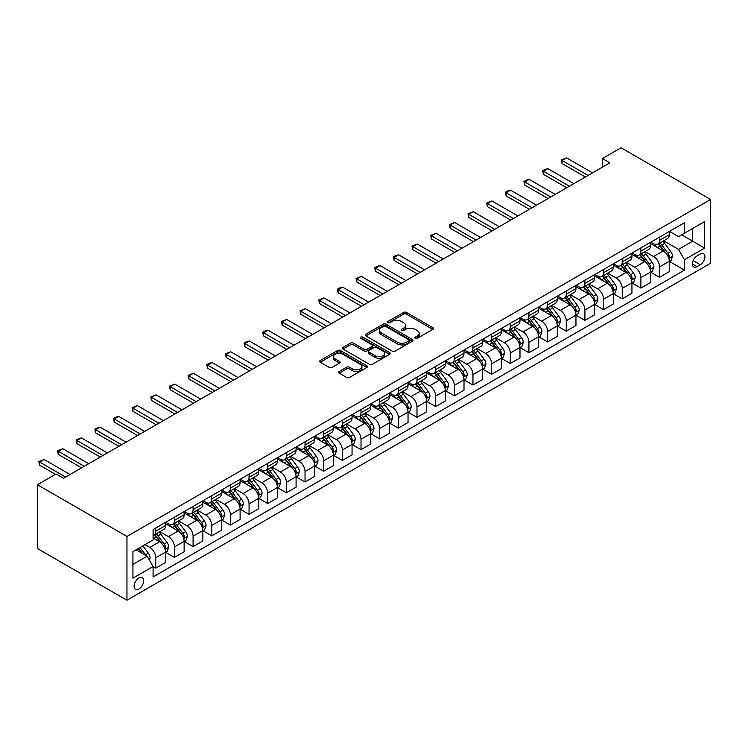 <?xml version="1.0" encoding="UTF-8"?>
<svg xmlns="http://www.w3.org/2000/svg" width="748" height="748" viewBox="0 0 748 748"><rect width="100%" height="100%" fill="white"/><g stroke="black" fill="none" stroke-linecap="round" stroke-linejoin="round"><path stroke-width="1.12" d="M415.243 338.348A1.449 0.842 0 0 0 417.291 338.348L432.858 329.363A2.076 1.197 0 0 0 433.466 328.512A2.076 1.197 0 0 0 432.858 327.671L406.482 312.44A2.076 1.197 0 0 0 403.555 312.44L387.988 321.425A1.449 0.842 0 0 0 387.567 322.023A1.449 0.842 0 0 0 387.988 322.612A1.449 0.842 0 0 0 390.035 322.612L392.055 321.453A6.629 3.824 0 0 1 401.433 321.453L403.63 322.715A6.629 3.824 0 0 1 405.575 325.427A6.629 3.824 0 0 1 403.63 328.129L401.611 329.298A1.449 0.842 0 0 0 401.19 329.887A1.449 0.842 0 0 0 401.611 330.476A1.449 0.842 0 0 0 403.668 330.476L405.678 329.316A6.629 3.824 0 0 1 415.056 329.316L417.253 330.588A6.629 3.824 0 0 1 419.198 333.29A6.629 3.824 0 0 1 417.253 336.002L415.243 337.161A1.449 0.842 0 0 0 414.813 337.75A1.449 0.842 0 0 0 415.243 338.348L415.243 337.161M138.904 589.022A6.751 3.899 120 0 0 143.317 583.066A6.751 3.899 120 0 0 142.279 577.652A6.751 3.899 120 0 0 138.904 577.989A6.751 3.899 120 0 0 134.49 583.936A6.751 3.899 120 0 0 135.528 589.349A6.751 3.899 120 0 0 138.904 589.022M339.237 371.485A2.076 1.197 0 0 0 338.629 372.326A2.076 1.197 0 0 0 339.237 373.177L346.633 377.45A2.076 1.197 0 0 0 349.568 377.45L366.857 367.464A2.076 1.197 0 0 0 367.464 366.623A2.076 1.197 0 0 0 366.857 365.772L340.48 350.55A2.076 1.197 0 0 0 337.554 350.55L320.256 360.527A2.076 1.197 0 0 0 319.658 361.377A2.076 1.197 0 0 0 320.256 362.219L329.195 367.38A2.076 1.197 0 0 0 332.131 367.38L339.527 363.107A2.076 1.197 0 0 0 340.134 362.266A2.076 1.197 0 0 0 339.527 361.415L335.095 358.862A5.545 3.198 0 0 1 333.468 356.6A5.545 3.198 0 0 1 336.89 353.636A5.545 3.198 0 0 1 342.93 354.337L360.293 364.36A5.545 3.198 0 0 1 361.92 366.623A5.545 3.198 0 0 1 358.498 369.577A5.545 3.198 0 0 1 352.458 368.886L349.568 367.212A2.076 1.197 0 0 0 346.633 367.212L339.237 371.485L339.237 373.177M710.6 199.482L621.036 147.777L602.383 158.548L609.844 162.858L63.524 478.281L56.063 473.97L37.4 484.741L126.964 536.447L710.6 199.482L710.6 263.259L126.964 600.223L126.964 536.447M392.204 351.139A2.076 1.197 0 0 0 395.131 351.139L412.419 341.163A2.076 1.197 0 0 0 413.027 340.312A2.076 1.197 0 0 0 412.419 339.47L386.043 324.239A2.076 1.197 0 0 0 383.116 324.239L365.828 334.225A2.076 1.197 0 0 0 365.22 335.067A2.076 1.197 0 0 0 365.828 335.917L392.204 351.139M361.349 338.657A1.449 0.842 0 0 1 362.827 338.863L389.605 354.328L372.345 364.295A2.076 1.197 0 0 1 369.419 364.295L343.042 349.064L350.447 344.828L350.447 343.108L343.042 347.381A2.076 1.197 0 0 0 342.434 348.222A2.076 1.197 0 0 0 343.042 349.064L343.042 347.381M350.447 344.828A2.076 1.197 0 0 1 353.374 344.828L353.374 343.108A2.076 1.197 0 0 0 350.447 343.108M353.374 343.108L364.07 349.279A2.076 1.197 0 0 0 366.997 349.279L371.906 346.446A2.076 1.197 0 0 0 372.513 345.604A2.076 1.197 0 0 0 371.906 344.753L360.77 338.33A1.449 0.842 0 0 1 360.349 337.731A1.449 0.842 0 0 1 361.247 336.955A1.449 0.842 0 0 1 362.827 337.142L389.633 352.617A2.076 1.197 0 0 1 390.241 353.467A2.076 1.197 0 0 1 389.633 354.309L389.633 352.617M700.296 254.04L697.014 255.938A6.545 3.777 120 0 0 692.741 261.697A6.545 3.777 120 0 0 693.742 266.942A6.545 3.777 120 0 0 697.014 266.625L700.296 264.727A6.545 3.777 120 0 0 704.579 258.958A6.545 3.777 120 0 0 703.569 253.712A6.545 3.777 120 0 0 700.296 254.04M669.479 231.413L678.511 236.63L684.476 233.18L684.476 222.754L153.088 529.556L153.088 539.981L132.929 551.613L132.929 578.157L153.088 566.526L153.088 576.951L684.476 270.159L684.476 259.724L678.511 249.383L663.663 240.819M684.476 233.18L704.625 221.548L704.625 248.093L684.476 259.724M37.4 484.741L37.4 548.518L126.964 600.223M602.383 158.548L602.383 167.169M681.643 234.816L692.685 241.202L692.685 228.439L704.625 221.548M678.511 249.383L692.685 241.202L704.625 248.093M132.929 564.366L147.113 556.185L136.071 549.808M153.088 566.61L155.771 568.162L155.771 557.737A8.443 4.871 -120 0 0 149.796 547.396L145.018 544.638M155.771 568.162L165.476 562.561L165.476 552.136A8.443 4.871 -120 0 0 159.502 541.795L153.088 538.083M165.701 552.351L174.424 557.391L174.424 546.966A8.443 4.871 -120 0 0 168.459 536.625L159.885 531.669M174.424 557.391L184.13 551.79L184.13 541.356A8.443 4.871 -120 0 0 178.164 531.015L165.476 523.694M184.354 541.58L193.087 546.62L193.087 536.185A8.443 4.871 -120 0 0 187.112 525.844L178.548 520.898M193.087 546.62L202.792 541.019L202.792 530.584A8.443 4.871 -120 0 0 196.818 520.243L184.13 512.922M203.017 530.8L211.749 535.849L211.749 525.414A8.443 4.871 -120 0 0 205.775 515.073L197.201 510.127M211.749 535.849L221.445 530.248L221.445 519.813A8.443 4.871 -120 0 0 215.48 509.472L202.792 502.151M221.67 520.028L230.403 525.068L230.403 514.643A8.443 4.871 -120 0 0 224.437 504.302L215.863 499.355M230.403 525.068L240.108 519.467L240.108 509.042A8.443 4.871 -120 0 0 234.133 498.701L221.445 491.38M240.332 509.257L249.065 514.297L249.065 503.872A8.443 4.871 -120 0 0 243.091 493.53L234.517 488.584M249.065 514.297L258.761 508.696L258.761 498.271A8.443 4.871 -120 0 0 252.796 487.93L240.108 480.599M258.986 498.486L267.719 503.526L267.719 493.1A8.443 4.871 -120 0 0 261.753 482.759L253.179 477.813M267.719 503.526L277.424 497.925L277.424 487.5A8.443 4.871 -120 0 0 271.449 477.159L258.761 469.828M277.648 487.715L286.381 492.754L286.381 482.329A8.443 4.871 -120 0 0 280.406 471.988L271.833 467.033M286.381 492.754L296.086 487.154L296.086 476.728A8.443 4.871 -120 0 0 290.112 466.387L277.424 459.057M296.301 476.944L305.034 481.983L305.034 471.558A8.443 4.871 -120 0 0 299.069 461.217L290.495 456.261M305.034 481.983L314.74 476.383L314.74 465.957A8.443 4.871 -120 0 0 308.774 455.616L296.086 448.286M314.964 466.172L323.697 471.212L323.697 460.787A8.443 4.871 -120 0 0 317.722 450.446L309.148 445.49M323.697 471.212L333.402 465.611L333.402 455.177A8.443 4.871 -120 0 0 327.428 444.836L314.74 437.515M333.627 455.401L342.36 460.441L342.36 450.006A8.443 4.871 -120 0 0 336.385 439.665L327.811 434.719M342.36 460.441L352.056 454.84L352.056 444.406A8.443 4.871 -120 0 0 346.09 434.064L333.402 426.743M352.28 444.621L361.013 449.67L361.013 439.235A8.443 4.871 -120 0 0 355.048 428.894L346.474 423.948M361.013 449.67L370.718 444.06L370.718 433.634A8.443 4.871 -120 0 0 364.744 423.293L352.056 415.972M370.943 433.849L379.675 438.889L379.675 428.464A8.443 4.871 -120 0 0 373.701 418.123L365.127 413.176M379.675 438.889L389.371 433.288L389.371 422.863A8.443 4.871 -120 0 0 383.406 412.522L370.718 405.201M389.596 423.078L398.329 428.118L398.329 417.693A8.443 4.871 -120 0 0 392.363 407.351L383.789 402.405M398.329 428.118L408.034 422.517L408.034 412.092A8.443 4.871 -120 0 0 402.059 401.751L389.371 394.42M408.258 412.307L416.991 417.347L416.991 406.921A8.443 4.871 -120 0 0 411.017 396.58L402.443 391.634M416.991 417.347L426.687 411.746L426.687 401.321A8.443 4.871 -120 0 0 420.722 390.98L408.034 383.649M426.912 401.536L435.645 406.575L435.645 396.15A8.443 4.871 -120 0 0 429.679 385.809L421.105 380.854M435.645 406.575L445.35 400.975L445.35 390.55A8.443 4.871 -120 0 0 439.375 380.208L426.687 372.878M445.574 390.765L454.307 395.804L454.307 385.379A8.443 4.871 -120 0 0 448.333 375.038L439.759 370.082M454.307 395.804L464.012 390.204L464.012 379.778A8.443 4.871 -120 0 0 458.038 369.437L445.35 362.107M464.237 379.993L472.96 385.033L472.96 374.608A8.443 4.871 -120 0 0 466.995 364.257L458.421 359.311M472.96 385.033L482.666 379.432L482.666 368.998A8.443 4.871 -120 0 0 476.7 358.657L464.012 351.336M482.89 369.213L491.623 374.262L491.623 363.827A8.443 4.871 -120 0 0 485.648 353.486L477.084 348.54M491.623 374.262L501.328 368.661L501.328 358.227A8.443 4.871 -120 0 0 495.354 347.885L482.666 340.564M501.553 358.442L510.286 363.491L510.286 353.056A8.443 4.871 -120 0 0 504.311 342.715L495.737 337.769M510.286 363.491L519.982 357.881L519.982 347.455A8.443 4.871 -120 0 0 514.016 337.114L501.328 329.793M520.206 347.67L528.939 352.71L528.939 342.285A8.443 4.871 -120 0 0 522.974 331.944L514.4 326.998M528.939 352.71L538.644 347.109L538.644 336.684A8.443 4.871 -120 0 0 532.67 326.343L519.982 319.022M538.869 336.899L547.601 341.939L547.601 331.514A8.443 4.871 -120 0 0 541.627 321.173L533.053 316.226M547.601 341.939L557.297 336.338L557.297 325.913A8.443 4.871 -120 0 0 551.332 315.572L538.644 308.241M557.522 326.128L566.255 331.168L566.255 320.742A8.443 4.871 -120 0 0 560.289 310.401L551.715 305.446M566.255 331.168L575.96 325.567L575.96 315.142A8.443 4.871 -120 0 0 569.985 304.801L557.297 297.47M576.184 315.357L584.917 320.396L584.917 309.971A8.443 4.871 -120 0 0 578.943 299.63L570.369 294.675M584.917 320.396L594.623 314.796L594.623 304.371A8.443 4.871 -120 0 0 588.648 294.029L575.96 286.699M594.847 304.586L603.571 309.625L603.571 299.2A8.443 4.871 -120 0 0 597.605 288.859L589.031 283.903M603.571 309.625L613.276 304.025L613.276 293.599A8.443 4.871 -120 0 0 607.311 283.249L594.623 275.928M613.5 293.814L622.233 298.854L622.233 288.429A8.443 4.871 -120 0 0 616.259 278.078L607.694 273.132M622.233 298.854L631.938 293.253L631.938 282.819A8.443 4.871 -120 0 0 625.964 272.478L613.276 265.157M632.163 283.034L640.896 288.083L640.896 277.648A8.443 4.871 -120 0 0 634.921 267.307L626.347 262.361M640.896 288.083L650.592 282.482L650.592 272.048A8.443 4.871 -120 0 0 644.626 261.707L631.938 254.385M650.816 272.263L659.549 277.312L659.549 266.877A8.443 4.871 -120 0 0 653.584 256.536L645.01 251.59M659.549 277.312L669.254 271.702L669.254 261.276A8.443 4.871 -120 0 0 663.28 250.935L650.592 243.614M650.816 242.193L653.584 243.783A8.443 4.871 -120 0 0 657.801 244.203A8.443 4.871 -120 0 0 659.549 240.332L659.549 237.144M632.163 252.964L634.921 254.554A8.443 4.871 -120 0 0 639.147 254.975A8.443 4.871 -120 0 0 640.896 251.104L640.896 247.915M613.5 263.735L616.259 265.325A8.443 4.871 -120 0 0 620.485 265.746A8.443 4.871 -120 0 0 622.233 261.884L622.233 258.696M594.838 274.507L597.605 276.096A8.443 4.871 -120 0 0 601.822 276.517A8.443 4.871 -120 0 0 603.571 272.655L603.571 269.467M576.184 285.278L578.943 286.877A8.443 4.871 -120 0 0 583.169 287.288A8.443 4.871 -120 0 0 584.917 283.427L584.917 280.238M557.522 296.049L560.289 297.648A8.443 4.871 -120 0 0 564.506 298.059A8.443 4.871 -120 0 0 566.255 294.198L566.255 291.009M538.869 306.82L541.627 308.419A8.443 4.871 -120 0 0 545.853 308.84A8.443 4.871 -120 0 0 547.601 304.969L547.601 301.781M520.206 317.591L522.974 319.19A8.443 4.871 -120 0 0 527.19 319.611A8.443 4.871 -120 0 0 528.939 315.74L528.939 312.552M501.553 328.372L504.311 329.962A8.443 4.871 -120 0 0 508.537 330.382A8.443 4.871 -120 0 0 510.286 326.511L510.286 323.323M482.89 339.143L485.648 340.733A8.443 4.871 -120 0 0 489.875 341.153A8.443 4.871 -120 0 0 491.623 337.292L491.623 334.094M464.237 349.914L466.995 351.504A8.443 4.871 -120 0 0 471.212 351.925A8.443 4.871 -120 0 0 472.96 348.063L472.96 344.875M445.574 360.686L448.333 362.275A8.443 4.871 -120 0 0 452.559 362.696A8.443 4.871 -120 0 0 454.307 358.834L454.307 355.646M426.912 371.457L429.679 373.056A8.443 4.871 -120 0 0 433.896 373.467A8.443 4.871 -120 0 0 435.645 369.606L435.645 366.417M408.258 382.228L411.017 383.827A8.443 4.871 -120 0 0 415.243 384.238A8.443 4.871 -120 0 0 416.991 380.377L416.991 377.188M389.596 392.999L392.363 394.598A8.443 4.871 -120 0 0 396.58 395.019A8.443 4.871 -120 0 0 398.329 391.148L398.329 387.96M370.943 403.77L373.701 405.369A8.443 4.871 -120 0 0 377.927 405.79A8.443 4.871 -120 0 0 379.675 401.919L379.675 398.731M352.28 414.551L355.048 416.14A8.443 4.871 -120 0 0 359.264 416.561A8.443 4.871 -120 0 0 361.013 412.69L361.013 409.502M333.627 425.322L336.385 426.912A8.443 4.871 -120 0 0 340.602 427.332A8.443 4.871 -120 0 0 342.36 423.471L342.36 420.283M314.964 436.093L317.722 437.683A8.443 4.871 -120 0 0 321.949 438.104A8.443 4.871 -120 0 0 323.697 434.242L323.697 431.054M296.301 446.865L299.069 448.463A8.443 4.871 -120 0 0 303.286 448.875A8.443 4.871 -120 0 0 305.034 445.013L305.034 441.825M277.648 457.636L280.406 459.235A8.443 4.871 -120 0 0 284.633 459.646A8.443 4.871 -120 0 0 286.381 455.784L286.381 452.596M258.986 468.407L261.753 470.006A8.443 4.871 -120 0 0 265.97 470.417A8.443 4.871 -120 0 0 267.719 466.556L267.719 463.367M240.332 479.178L243.091 480.777A8.443 4.871 -120 0 0 247.317 481.198A8.443 4.871 -120 0 0 249.065 477.327L249.065 474.139M221.67 489.949L224.437 491.548A8.443 4.871 -120 0 0 228.654 491.969A8.443 4.871 -120 0 0 230.403 488.098L230.403 484.91M203.017 500.73L205.775 502.319A8.443 4.871 -120 0 0 210.001 502.74A8.443 4.871 -120 0 0 211.749 498.869L211.749 495.681M184.354 511.501L187.112 513.091A8.443 4.871 -120 0 0 191.338 513.511A8.443 4.871 -120 0 0 193.087 509.65L193.087 506.461M165.691 522.272L168.459 523.862A8.443 4.871 -120 0 0 172.676 524.283A8.443 4.871 -120 0 0 174.424 520.421L174.424 517.233M669.479 261.491L684.476 270.159M657.801 244.203L667.506 238.603A8.443 4.871 -120 0 0 669.254 234.732L669.254 231.543M639.147 254.975L648.843 249.374A8.443 4.871 -120 0 0 650.592 245.503L650.592 242.315M620.485 265.746L630.19 260.145A8.443 4.871 -120 0 0 631.938 256.284L631.938 253.086M601.822 276.517L611.527 270.916A8.443 4.871 -120 0 0 613.276 267.055L613.276 263.866M583.169 287.288L592.874 281.687A8.443 4.871 -120 0 0 594.623 277.826L594.623 274.638M564.506 298.059L574.212 292.459A8.443 4.871 -120 0 0 575.96 288.597L575.96 285.409M545.853 308.84L555.549 303.23A8.443 4.871 -120 0 0 557.297 299.368L557.297 296.18M527.19 319.611L536.896 314.01A8.443 4.871 -120 0 0 538.644 310.139L538.644 306.951M508.537 330.382L518.233 324.782A8.443 4.871 -120 0 0 519.982 320.911L519.982 317.722M489.875 341.153L499.58 335.553A8.443 4.871 -120 0 0 501.328 331.682L501.328 328.494M471.212 351.925L480.917 346.324A8.443 4.871 -120 0 0 482.666 342.462L482.666 339.265M452.559 362.696L462.264 357.095A8.443 4.871 -120 0 0 464.012 353.234L464.012 350.045M433.896 373.467L443.601 367.866A8.443 4.871 -120 0 0 445.35 364.005L445.35 360.817M415.243 384.238L424.939 378.638A8.443 4.871 -120 0 0 426.687 374.776L426.687 371.588M396.58 395.019L406.286 389.409A8.443 4.871 -120 0 0 408.034 385.547L408.034 382.359M377.927 405.79L387.623 400.189A8.443 4.871 -120 0 0 389.371 396.318L389.371 393.13M359.264 416.561L368.97 410.961A8.443 4.871 -120 0 0 370.718 407.09L370.718 403.901M340.602 427.332L350.307 421.732A8.443 4.871 -120 0 0 352.056 417.861L352.056 414.673M321.949 438.104L331.654 432.503A8.443 4.871 -120 0 0 333.402 428.641L333.402 425.453M303.286 448.875L312.991 443.274A8.443 4.871 -120 0 0 314.74 439.413L314.74 436.224M284.633 459.646L294.329 454.045A8.443 4.871 -120 0 0 296.086 450.184L296.086 446.995M265.97 470.417L275.675 464.817A8.443 4.871 -120 0 0 277.424 460.955L277.424 457.767M247.317 481.198L257.013 475.597A8.443 4.871 -120 0 0 258.761 471.726L258.761 468.538M228.654 491.969L238.36 486.368A8.443 4.871 -120 0 0 240.108 482.497L240.108 479.309M210.001 502.74L219.697 497.14A8.443 4.871 -120 0 0 221.445 493.269L221.445 490.08M191.338 513.511L201.044 507.911A8.443 4.871 -120 0 0 202.792 504.04L202.792 500.851M172.676 524.283L182.381 518.682A8.443 4.871 -120 0 0 184.13 514.82L184.13 511.632M153.088 535.4A8.443 4.871 -120 0 0 154.023 535.054L163.728 529.453A8.443 4.871 -120 0 0 165.476 525.592L165.476 522.403M154.023 535.054A8.443 4.871 -120 0 0 155.771 531.192L155.771 528.004M147.113 556.185L153.088 566.526M415.823 338.554L417.253 337.722A6.629 3.824 0 0 0 419.198 335.02L419.198 333.29M405.575 325.427L405.575 327.147A6.629 3.824 0 0 1 403.63 329.859L402.19 330.681M432.83 329.372L406.482 314.16A2.076 1.197 0 0 0 403.555 314.16L388.567 322.818M412.391 341.172L386.043 325.969A2.076 1.197 0 0 0 383.116 325.969L365.856 335.927M408.754 340.901A1.449 0.842 0 0 0 409.184 340.312A1.449 0.842 0 0 0 408.754 339.723L385.603 326.352A1.449 0.842 0 0 0 383.556 326.352L381.433 327.587A6.629 3.824 0 0 0 379.488 330.289A6.629 3.824 0 0 0 381.433 333L397.253 342.135A6.629 3.824 0 0 0 406.632 342.135L408.754 340.901L408.754 342.631A1.449 0.842 0 0 0 409.184 342.032L409.184 340.312M379.488 330.289L379.488 332.009A6.629 3.824 0 0 0 381.433 334.721L381.433 333M408.754 342.631L406.632 343.856A6.629 3.824 0 0 1 397.253 343.856L381.433 334.721M353.374 344.828L364.07 350.999A2.076 1.197 0 0 0 366.997 350.999L371.906 348.166A2.076 1.197 0 0 0 372.513 347.324L372.513 345.604M375.169 355.683A5.545 3.198 0 0 0 381.209 356.385A5.545 3.198 0 0 0 384.631 353.421A5.545 3.198 0 0 0 383.004 351.158L376.889 347.633A2.076 1.197 0 0 0 373.963 347.633L369.054 350.466A2.076 1.197 0 0 0 368.446 351.308A2.076 1.197 0 0 0 369.054 352.158L375.169 355.683L375.169 357.413A5.545 3.198 0 0 0 381.209 358.105A5.545 3.198 0 0 0 384.631 355.15L384.631 353.421M368.446 351.308L368.446 353.037A2.076 1.197 0 0 0 369.054 353.879L369.054 352.158M375.169 357.413L369.054 353.879M361.92 366.623L361.92 368.343A5.545 3.198 0 0 1 358.498 371.298A5.545 3.198 0 0 1 352.458 370.606L349.568 368.932A2.076 1.197 0 0 0 346.633 368.932L339.265 373.196M333.468 356.6L333.468 358.32A5.545 3.198 0 0 0 335.095 360.583L335.095 358.862M339.499 363.126L335.095 360.583M366.829 367.483L340.48 352.271A2.076 1.197 0 0 0 337.554 352.271L320.284 362.238M669.254 261.622L671.04 260.584L672.536 256.284A5.591 3.226 -120 0 0 670.75 251.515L664.654 243.371A16.147 9.322 -120 0 0 662.887 241.267M656.828 247.205A16.147 9.322 -120 0 0 653.518 243.745M668.74 258.2L669.516 256.517A5.591 3.226 -120 0 0 667.917 253.151L661.812 245.007A16.147 9.322 -120 0 0 660.054 242.904M658.549 243.773A13.408 7.742 60 0 1 660.755 246.27L665.916 253.161M658.259 243.932A16.147 9.322 60 0 1 660.026 246.045L664.084 251.459M588.05 175.443L562.075 160.446L562.075 163.55L561.252 159.969L566.554 157.865L592.528 172.853M585.366 176.996L562.075 163.55M566.554 157.865L562.075 160.446L561.252 159.969M650.592 272.394L652.387 271.365L653.874 267.055A5.591 3.226 -120 0 0 652.088 262.286L645.991 254.142A16.147 9.322 -120 0 0 644.234 252.039M638.166 257.976A16.147 9.322 -120 0 0 634.856 254.516M650.087 268.971L650.854 267.288A5.591 3.226 -120 0 0 649.255 263.922L643.158 255.788A16.147 9.322 -120 0 0 641.391 253.675M639.895 254.544A13.408 7.742 60 0 1 642.093 257.041L647.254 263.932M639.605 254.703A16.147 9.322 60 0 1 641.363 256.816L645.421 262.23M631.938 283.165L633.724 282.136L635.22 277.826A5.591 3.226 -120 0 0 633.434 273.057L627.338 264.923A16.147 9.322 -120 0 0 625.571 262.81M619.503 268.756A16.147 9.322 -120 0 0 616.202 265.297M631.424 279.743L632.2 278.06A5.591 3.226 -120 0 0 630.601 274.694L624.496 266.559A16.147 9.322 -120 0 0 622.738 264.446M621.233 265.316A13.408 7.742 60 0 1 623.43 267.812L628.591 274.703M620.943 265.484A16.147 9.322 60 0 1 622.71 267.588L626.759 273.001M613.276 293.936L615.071 292.907L616.558 288.597A5.591 3.226 -120 0 0 614.772 283.829L608.676 275.694A16.147 9.322 -120 0 0 606.918 273.581M600.85 279.528A16.147 9.322 -120 0 0 597.54 276.068M612.771 290.514L613.538 288.831A5.591 3.226 -120 0 0 611.939 285.474L605.843 277.33A16.147 9.322 -120 0 0 604.075 275.217M602.579 276.087A13.408 7.742 60 0 1 604.777 278.583L609.938 285.474M602.29 276.255A16.147 9.322 60 0 1 604.047 278.359L608.105 283.773M569.396 186.215L543.422 171.217L543.422 174.321L542.599 170.75L544.834 169.45L547.901 168.637L573.866 183.634M566.704 187.767L543.422 174.321M547.901 168.637L543.422 171.217L542.599 170.75M550.734 196.986L524.759 181.988L524.759 185.093L523.937 181.521L526.181 180.221L529.238 179.408L555.212 194.405M548.05 198.538L524.759 185.093M529.238 179.408L524.759 181.988L523.937 181.521M532.071 207.757L506.106 192.769L506.106 195.864L505.283 192.292L507.518 191.002L510.585 190.179L536.55 205.176M529.388 209.309L506.106 195.864M510.585 190.179L506.106 192.769L505.283 192.292M594.623 304.716L596.408 303.679L597.904 299.368A5.591 3.226 -120 0 0 596.119 294.609L590.013 286.465A16.147 9.322 -120 0 0 588.255 284.352M582.187 290.299A16.147 9.322 -120 0 0 578.887 286.839M594.108 301.285L594.884 299.611A5.591 3.226 -120 0 0 593.276 296.245L587.18 288.102A16.147 9.322 -120 0 0 585.422 285.988M583.917 286.858A13.408 7.742 60 0 1 586.114 289.364L591.275 296.245M583.627 287.026A16.147 9.322 60 0 1 585.394 289.139L589.443 294.544M513.418 218.528L487.444 203.54L487.444 206.635L486.621 203.063L491.922 200.95L517.897 215.948M510.725 220.08L487.444 206.635M491.922 200.95L487.444 203.54L486.621 203.063M575.96 315.488L577.755 314.45L579.242 310.139A5.591 3.226 -120 0 0 577.456 305.38L571.36 297.236A16.147 9.322 -120 0 0 569.593 295.123M563.534 301.07A16.147 9.322 -120 0 0 560.224 297.611M575.446 312.056L576.222 310.383A5.591 3.226 -120 0 0 574.623 307.017L568.527 298.873A16.147 9.322 -120 0 0 566.76 296.76M565.254 297.629A13.408 7.742 60 0 1 567.461 300.135L572.622 307.026M564.974 297.798A16.147 9.322 60 0 1 566.732 299.911L570.789 305.324M557.297 326.259L559.093 325.221L560.589 320.911A5.591 3.226 -120 0 0 558.803 316.152L552.697 308.008A16.147 9.322 -120 0 0 550.939 305.895M544.871 311.841A16.147 9.322 -120 0 0 541.571 308.382M556.793 322.827L557.569 321.154A5.591 3.226 -120 0 0 555.96 317.788L549.864 309.644A16.147 9.322 -120 0 0 548.106 307.531M546.601 308.4A13.408 7.742 60 0 1 548.798 310.906L553.959 317.797M546.311 308.569A16.147 9.322 60 0 1 548.069 310.682L552.127 316.095M538.644 337.03L540.43 335.992L541.926 331.682A5.591 3.226 -120 0 0 540.14 326.923L534.044 318.779A16.147 9.322 -120 0 0 532.277 316.666M526.218 322.612A16.147 9.322 -120 0 0 522.908 319.153M538.13 333.599L538.906 331.925A5.591 3.226 -120 0 0 537.307 328.559L531.202 320.415A16.147 9.322 -120 0 0 529.444 318.311M527.938 319.172A13.408 7.742 60 0 1 530.145 321.677L535.306 328.568M527.649 319.34A16.147 9.322 60 0 1 529.416 321.453L533.474 326.867M519.982 347.801L521.777 346.763L523.263 342.462A5.591 3.226 -120 0 0 521.487 337.694L515.381 329.55A16.147 9.322 -120 0 0 513.624 327.446M507.555 333.384A16.147 9.322 -120 0 0 504.245 329.924M519.477 344.379L520.243 342.696A5.591 3.226 -120 0 0 518.645 339.33L512.548 331.186A16.147 9.322 -120 0 0 510.781 329.083M509.285 329.952A13.408 7.742 60 0 1 511.482 332.449L516.644 339.34M508.995 330.111A16.147 9.322 60 0 1 510.753 332.224L514.811 337.638M501.328 358.573L503.114 357.544L504.61 353.234A5.591 3.226 -120 0 0 502.824 348.465L496.728 340.321A16.147 9.322 -120 0 0 494.961 338.218M488.893 344.155A16.147 9.322 -120 0 0 485.592 340.695M500.814 355.15L501.59 353.467A5.591 3.226 -120 0 0 499.991 350.101L493.886 341.967A16.147 9.322 -120 0 0 492.128 339.854M490.623 340.723A13.408 7.742 60 0 1 492.82 343.22L497.99 350.111M490.333 340.882A16.147 9.322 60 0 1 492.1 342.995L496.148 348.409M494.755 229.309L468.781 214.311L468.781 217.416L467.968 213.834L473.26 211.721L499.234 226.719M492.072 230.852L468.781 217.416M473.26 211.721L468.781 214.311L467.968 213.834M476.102 240.08L450.128 225.083L450.128 228.187L449.305 224.606L454.606 222.493L480.581 237.49M473.409 241.632L450.128 228.187M454.606 222.493L450.128 225.083L449.305 224.606M457.439 250.851L431.465 235.854L431.465 238.958L430.652 235.377L435.944 233.273L461.918 248.261M454.756 252.403L431.465 238.958M435.944 233.273L431.465 235.854L430.652 235.377M438.786 261.622L412.812 246.625L412.812 249.729L411.989 246.148L417.291 244.044L443.265 259.032M436.093 263.174L412.812 249.729M417.291 244.044L412.812 246.625L411.989 246.148M420.124 272.394L394.149 257.396L394.149 260.5L393.326 256.929L395.57 255.629L398.628 254.816L424.602 269.813M417.44 273.946L394.149 260.5M398.628 254.816L394.149 257.396L393.326 256.929M482.666 369.344L484.461 368.315L485.948 364.005A5.591 3.226 -120 0 0 484.162 359.236L478.066 351.102A16.147 9.322 -120 0 0 476.308 348.989M470.24 354.935A16.147 9.322 -120 0 0 466.93 351.476M482.161 365.922L482.928 364.239A5.591 3.226 -120 0 0 481.329 360.873L475.232 352.738A16.147 9.322 -120 0 0 473.465 350.625M471.969 351.495A13.408 7.742 60 0 1 474.167 353.991L479.328 360.882M471.679 351.663A16.147 9.322 60 0 1 473.437 353.767L477.495 359.18M401.461 283.165L375.496 268.167L375.496 271.272L374.673 267.7L376.908 266.41L379.975 265.587L405.94 280.584M398.778 284.717L375.496 271.272M379.975 265.587L375.496 268.167L374.673 267.7M464.012 380.115L465.798 379.086L467.294 374.776A5.591 3.226 -120 0 0 465.508 370.008L459.412 361.873A16.147 9.322 -120 0 0 457.645 359.76M451.577 365.707A16.147 9.322 -120 0 0 448.276 362.247M463.498 376.693L464.274 375.01A5.591 3.226 -120 0 0 462.675 371.653L456.57 363.509A16.147 9.322 -120 0 0 454.812 361.396M453.307 362.266A13.408 7.742 60 0 1 455.504 364.762L460.665 371.653M453.017 362.434A16.147 9.322 60 0 1 454.784 364.538L458.833 369.951M382.808 293.936L356.833 278.948L356.833 282.043L356.011 278.471L361.312 276.358L387.286 291.355M380.124 295.488L356.833 282.043M361.312 276.358L356.833 278.948L356.011 278.471M445.35 390.895L447.145 389.858L448.632 385.547A5.591 3.226 -120 0 0 446.846 380.788L440.75 372.644A16.147 9.322 -120 0 0 438.992 370.531M432.924 376.478A16.147 9.322 -120 0 0 429.614 373.018M444.845 387.464L445.612 385.79A5.591 3.226 -120 0 0 444.013 382.424L437.917 374.281A16.147 9.322 -120 0 0 436.149 372.167M434.644 373.037A13.408 7.742 60 0 1 436.851 375.543L442.012 382.424M434.364 373.205A16.147 9.322 60 0 1 436.121 375.318L440.179 380.723M364.145 304.707L338.18 289.719L338.18 292.823L337.357 289.242L339.592 287.952L342.649 287.129L368.624 302.127M361.462 306.259L338.18 292.823M342.649 287.129L338.18 289.719L337.357 289.242M426.687 401.667L428.482 400.629L429.978 396.318A5.591 3.226 -120 0 0 428.193 391.559L422.087 383.415A16.147 9.322 -120 0 0 420.329 381.302M414.261 387.249A16.147 9.322 -120 0 0 410.961 383.789M426.182 398.235L426.958 396.562A5.591 3.226 -120 0 0 425.35 393.196L419.254 385.052A16.147 9.322 -120 0 0 417.496 382.939M415.991 383.808A13.408 7.742 60 0 1 418.188 386.314L423.349 393.205M415.701 383.976A16.147 9.322 60 0 1 417.459 386.09L421.517 391.503M345.492 315.488L319.518 300.49L319.518 303.594L318.695 300.013L323.996 297.9L349.971 312.898M342.799 317.04L319.518 303.594M323.996 297.9L319.518 300.49L318.695 300.013M408.034 412.438L409.82 411.4L411.316 407.09A5.591 3.226 -120 0 0 409.53 402.331L403.434 394.187A16.147 9.322 -120 0 0 401.667 392.074M395.608 398.02A16.147 9.322 -120 0 0 392.298 394.561M407.52 409.006L408.296 407.333A5.591 3.226 -120 0 0 406.697 403.967L400.601 395.823A16.147 9.322 -120 0 0 398.834 393.719M397.328 394.579A13.408 7.742 60 0 1 399.535 397.085L404.696 403.976M397.038 394.748A16.147 9.322 60 0 1 398.806 396.861L402.863 402.274M326.829 326.259L300.855 311.262L300.855 314.366L300.041 310.785L305.334 308.672L331.308 323.669M324.146 327.811L300.855 314.366M305.334 308.672L300.855 311.262L300.041 310.785M389.371 423.209L391.167 422.171L392.653 417.861A5.591 3.226 -120 0 0 390.877 413.102L384.771 404.958A16.147 9.322 -120 0 0 383.013 402.854M376.945 408.791A16.147 9.322 -120 0 0 373.635 405.332M388.866 419.778L389.643 418.104A5.591 3.226 -120 0 0 388.034 414.738L381.938 406.594A16.147 9.322 -120 0 0 380.171 404.49M378.675 405.351A13.408 7.742 60 0 1 380.872 407.856L386.033 414.747M378.385 405.519A16.147 9.322 60 0 1 380.143 407.632L384.201 413.046M308.176 337.03L282.202 322.033L282.202 325.137L281.379 321.556L286.68 319.452L312.655 334.44M305.483 338.582L282.202 325.137M286.68 319.452L282.202 322.033L281.379 321.556M370.718 433.98L372.504 432.942L374 428.641A5.591 3.226 -120 0 0 372.214 423.873L366.118 415.729A16.147 9.322 -120 0 0 364.351 413.625M358.283 419.563A16.147 9.322 -120 0 0 354.982 416.103M370.204 430.558L370.98 428.875A5.591 3.226 -120 0 0 369.381 425.509L363.276 417.365A16.147 9.322 -120 0 0 361.518 415.262M360.012 416.131A13.408 7.742 60 0 1 362.219 418.628L367.38 425.519M359.723 416.29A16.147 9.322 60 0 1 361.49 418.403L365.538 423.817M352.056 444.751L353.851 443.723L355.337 439.413A5.591 3.226 -120 0 0 353.552 434.644L347.455 426.5A16.147 9.322 -120 0 0 345.698 424.397M339.629 430.343A16.147 9.322 -120 0 0 336.32 426.874M351.551 441.329L352.317 439.646A5.591 3.226 -120 0 0 350.719 436.28L344.622 428.146A16.147 9.322 -120 0 0 342.855 426.033M341.359 426.902A13.408 7.742 60 0 1 343.556 429.399L348.718 436.29M341.069 427.071A16.147 9.322 60 0 1 342.827 429.174L346.885 434.588M333.402 455.523L335.188 454.494L336.684 450.184A5.591 3.226 -120 0 0 334.898 445.415L328.802 437.281A16.147 9.322 -120 0 0 327.035 435.168M320.967 441.114A16.147 9.322 -120 0 0 317.666 437.655M332.888 452.101L333.664 450.418A5.591 3.226 -120 0 0 332.065 447.052L325.96 438.917A16.147 9.322 -120 0 0 324.202 436.804M322.697 437.674A13.408 7.742 60 0 1 324.894 440.17L330.055 447.061M322.407 437.842A16.147 9.322 60 0 1 324.174 439.946L328.222 445.359M314.74 466.294L316.535 465.265L318.022 460.955A5.591 3.226 -120 0 0 316.236 456.196L310.139 448.052A16.147 9.322 -120 0 0 308.382 445.939M302.314 451.886A16.147 9.322 -120 0 0 299.004 448.426M314.235 462.872L315.002 461.189A5.591 3.226 -120 0 0 313.403 457.832L307.306 449.688A16.147 9.322 -120 0 0 305.539 447.575M304.043 448.445A13.408 7.742 60 0 1 306.241 450.951L311.402 457.832M303.753 448.613A16.147 9.322 60 0 1 305.511 450.717L309.569 456.13M296.086 477.074L297.872 476.037L299.368 471.726A5.591 3.226 -120 0 0 297.582 466.967L291.477 458.823A16.147 9.322 -120 0 0 289.719 456.71M283.651 462.657A16.147 9.322 -120 0 0 280.35 459.197M295.572 473.643L296.348 471.969A5.591 3.226 -120 0 0 294.74 468.603L288.644 460.459A16.147 9.322 -120 0 0 286.886 458.346M285.381 459.216A13.408 7.742 60 0 1 287.578 461.722L292.739 468.613M285.091 459.384A16.147 9.322 60 0 1 286.858 461.497L290.907 466.911M277.424 487.846L279.219 486.808L280.706 482.497A5.591 3.226 -120 0 0 278.92 477.738L272.824 469.594A16.147 9.322 -120 0 0 271.056 467.481M264.998 473.428A16.147 9.322 -120 0 0 261.688 469.968M276.91 484.414L277.686 482.74A5.591 3.226 -120 0 0 276.087 479.375L269.991 471.231A16.147 9.322 -120 0 0 268.223 469.118M266.718 469.987A13.408 7.742 60 0 1 268.925 472.493L274.086 479.384M266.438 470.155A16.147 9.322 60 0 1 268.195 472.269L272.253 477.682M258.761 498.617L260.556 497.579L262.052 493.269A5.591 3.226 -120 0 0 260.267 488.509L254.161 480.366A16.147 9.322 -120 0 0 252.403 478.253M246.335 484.199A16.147 9.322 -120 0 0 243.035 480.74M258.256 495.185L259.032 493.512A5.591 3.226 -120 0 0 257.424 490.146L251.328 482.002A16.147 9.322 -120 0 0 249.57 479.898M248.065 480.758A13.408 7.742 60 0 1 250.262 483.264L255.423 490.155M247.775 480.927A16.147 9.322 60 0 1 249.533 483.04L253.591 488.453M240.108 509.388L241.894 508.35L243.39 504.04A5.591 3.226 -120 0 0 241.604 499.281L235.508 491.137A16.147 9.322 -120 0 0 233.741 489.033M227.682 494.97A16.147 9.322 -120 0 0 224.372 491.511M239.594 505.966L240.37 504.283A5.591 3.226 -120 0 0 238.771 500.917L232.665 492.773A16.147 9.322 -120 0 0 230.908 490.669M229.402 491.53A13.408 7.742 60 0 1 231.609 494.035L236.77 500.926M229.112 491.698A16.147 9.322 60 0 1 230.88 493.811L234.937 499.225M221.445 520.159L223.241 519.131L224.727 514.82A5.591 3.226 -120 0 0 222.941 510.052L216.845 501.908A16.147 9.322 -120 0 0 215.087 499.804M209.019 505.742A16.147 9.322 -120 0 0 205.709 502.282M220.941 516.737L221.707 515.054A5.591 3.226 -120 0 0 220.108 511.688L214.012 503.554A16.147 9.322 -120 0 0 212.245 501.44M210.749 502.31A13.408 7.742 60 0 1 212.946 504.807L218.107 511.697M210.459 502.469A16.147 9.322 60 0 1 212.217 504.582L216.275 509.996M289.513 347.801L263.539 332.804L263.539 335.908L262.716 332.336L264.96 331.037L268.018 330.223L293.992 345.211M286.83 349.353L263.539 335.908M268.018 330.223L263.539 332.804L262.716 332.336M270.86 358.573L244.886 343.575L244.886 346.679L244.063 343.108L246.298 341.808L249.364 340.995L275.329 355.992M268.167 360.125L244.886 346.679M249.364 340.995L244.886 343.575L244.063 343.108M252.198 369.344L226.223 354.346L226.223 357.451L225.4 353.879L230.702 351.766L256.676 366.763M249.514 370.896L226.223 357.451M230.702 351.766L226.223 354.346L225.4 353.879M233.535 380.115L207.57 365.127L207.57 368.222L206.747 364.65L208.982 363.36L212.039 362.537L238.014 377.534M230.852 381.667L207.57 368.222M212.039 362.537L207.57 365.127L206.747 364.65M214.882 390.886L188.907 375.898L188.907 379.002L188.085 375.421L193.386 373.308L219.36 388.306M212.189 392.438L188.907 379.002M193.386 373.308L188.907 375.898L188.085 375.421M196.219 401.667L170.245 386.669L170.245 389.773L169.431 386.192L174.723 384.079L200.698 399.077M193.536 403.219L170.245 389.773M174.723 384.079L170.245 386.669L169.431 386.192M177.566 412.438L151.592 397.44L151.592 400.545L150.769 396.964L156.07 394.851L182.044 409.848M174.873 413.99L151.592 400.545M156.07 394.851L151.592 397.44L150.769 396.964M158.903 423.209L132.929 408.212L132.929 411.316L132.106 407.735L137.408 405.631L163.382 420.619M156.22 424.761L132.929 411.316M137.408 405.631L132.929 408.212L132.106 407.735M140.25 433.98L114.276 418.983L114.276 422.087L113.453 418.515L115.688 417.216L118.754 416.402L144.719 431.4M137.557 435.532L114.276 422.087M118.754 416.402L114.276 418.983L113.453 418.515M202.792 530.93L204.578 529.902L206.074 525.592A5.591 3.226 -120 0 0 204.288 520.823L198.192 512.689A16.147 9.322 -120 0 0 196.425 510.575M190.357 516.522A16.147 9.322 -120 0 0 187.056 513.053M202.278 527.508L203.054 525.825A5.591 3.226 -120 0 0 201.455 522.459L195.35 514.325A16.147 9.322 -120 0 0 193.592 512.212M192.086 513.081A13.408 7.742 60 0 1 194.284 515.578L199.445 522.469M191.797 513.25A16.147 9.322 60 0 1 193.564 515.353L197.612 520.767M121.587 444.751L95.613 429.754L95.613 432.858L94.79 429.287L97.034 427.987L100.092 427.173L126.066 442.171M118.904 446.304L95.613 432.858M100.092 427.173L95.613 429.754L94.79 429.287M184.13 541.702L185.925 540.673L187.411 536.363A5.591 3.226 -120 0 0 185.626 531.594L179.529 523.46A16.147 9.322 -120 0 0 177.772 521.347M171.703 527.293A16.147 9.322 -120 0 0 168.394 523.834M183.625 538.28L184.391 536.596A5.591 3.226 -120 0 0 182.793 533.24L176.696 525.096A16.147 9.322 -120 0 0 174.929 522.983M173.433 523.852A13.408 7.742 60 0 1 175.63 526.349L180.792 533.24M173.143 524.021A16.147 9.322 60 0 1 174.901 526.125L178.959 531.538M102.925 455.523L76.96 440.535L76.96 443.629L76.137 440.058L78.372 438.767L81.439 437.945L107.403 452.942M100.241 457.075L76.96 443.629M81.439 437.945L76.96 440.535L76.137 440.058M165.476 552.482L167.262 551.444L168.758 547.134A5.591 3.226 -120 0 0 166.972 542.375L160.867 534.231A16.147 9.322 -120 0 0 159.109 532.118M164.962 549.051L165.738 547.377A5.591 3.226 -120 0 0 164.13 544.011L158.034 535.867A16.147 9.322 -120 0 0 156.276 533.754M154.771 534.624A13.408 7.742 60 0 1 156.968 537.129L162.129 544.011M154.481 534.792A16.147 9.322 60 0 1 156.248 536.905L160.296 542.309M84.272 466.294L58.297 451.306L58.297 454.401L57.474 450.829L62.776 448.716L88.75 463.713M81.579 467.846L58.297 454.401M62.776 448.716L58.297 451.306L57.474 450.829M149.348 560.065L150.096 557.905A5.591 3.226 -120 0 0 148.31 553.146L142.868 545.881M145.982 555.53A5.591 3.226 -120 0 0 145.477 554.782L140.035 547.517M138.632 548.321L142.541 553.548M138.24 548.546L141.559 552.978M65.609 477.074L39.635 462.077L39.635 465.181L38.821 461.6L44.113 459.487L70.088 474.484M55.464 474.316L39.635 465.181M44.113 459.487L39.635 462.077L38.821 461.6M149.796 547.396L159.502 541.795M168.459 536.625L178.164 531.015M187.112 525.844L196.818 520.243M205.775 515.073L215.48 509.472M224.437 504.302L234.133 498.701M243.091 493.53L252.796 487.93M261.753 482.759L271.449 477.159M280.406 471.988L290.112 466.387M299.069 461.217L308.774 455.616M317.722 450.446L327.428 444.836M336.385 439.665L346.09 434.064M355.048 428.894L364.744 423.293M373.701 418.123L383.406 412.522M392.363 407.351L402.059 401.751M411.017 396.58L420.722 390.98M429.679 385.809L439.375 380.208M448.333 375.038L458.038 369.437M466.995 364.257L476.7 358.657M485.648 353.486L495.354 347.885M504.311 342.715L514.016 337.114M522.974 331.944L532.67 326.343M541.627 321.173L551.332 315.572M560.289 310.401L569.985 304.801M578.943 299.63L588.648 294.029M597.605 288.859L607.311 283.249M616.259 278.078L625.964 272.478M634.921 267.307L644.626 261.707M653.584 256.536L663.28 250.935M659.549 240.332L669.254 234.732M659.549 266.877L669.254 261.276M640.896 277.648L650.592 272.048M640.896 251.104L650.592 245.503M622.233 288.429L631.938 282.819M622.233 261.884L631.938 256.284M603.571 299.2L613.276 293.599M603.571 272.655L613.276 267.055M584.917 309.971L594.623 304.371M584.917 283.427L594.623 277.826M566.255 320.742L575.96 315.142M566.255 294.198L575.96 288.597M547.601 331.514L557.297 325.913M547.601 304.969L557.297 299.368M528.939 342.285L538.644 336.684M528.939 315.74L538.644 310.139M510.286 353.056L519.982 347.455M510.286 326.511L519.982 320.911M491.623 363.827L501.328 358.227M491.623 337.292L501.328 331.682M472.96 374.608L482.666 368.998M472.96 348.063L482.666 342.462M454.307 385.379L464.012 379.778M454.307 358.834L464.012 353.234M435.645 396.15L445.35 390.55M435.645 369.606L445.35 364.005M416.991 406.921L426.687 401.321M416.991 380.377L426.687 374.776M398.329 417.693L408.034 412.092M398.329 391.148L408.034 385.547M379.675 428.464L389.371 422.863M379.675 401.919L389.371 396.318M361.013 439.235L370.718 433.634M361.013 412.69L370.718 407.09M342.36 450.006L352.056 444.406M342.36 423.471L352.056 417.861M323.697 460.787L333.402 455.177M323.697 434.242L333.402 428.641M305.034 471.558L314.74 465.957M305.034 445.013L314.74 439.413M286.381 482.329L296.086 476.728M286.381 455.784L296.086 450.184M267.719 493.1L277.424 487.5M267.719 466.556L277.424 460.955M249.065 503.872L258.761 498.271M249.065 477.327L258.761 471.726M230.403 514.643L240.108 509.042M230.403 488.098L240.108 482.497M211.749 525.414L221.445 519.813M211.749 498.869L221.445 493.269M193.087 536.185L202.792 530.584M193.087 509.65L202.792 504.04M174.424 546.966L184.13 541.356M174.424 520.421L184.13 514.82M155.771 557.737L165.476 552.136M155.771 531.192L165.476 525.592M693.144 260.594L700.296 264.727M692.386 263.951L697.014 266.625M417.253 337.722L417.253 336.002M401.611 330.476L401.611 329.298M403.63 329.859L403.63 328.129M387.988 322.612L387.988 321.425M403.555 314.16L403.555 312.44M406.482 314.16L406.482 312.44M432.858 329.363L432.858 327.671M365.828 335.917L365.828 334.225M383.116 325.969L383.116 324.239M386.043 325.969L386.043 324.239M412.419 341.163L412.419 339.47M397.253 343.856L397.253 342.135M406.632 343.856L406.632 342.135M364.07 350.999L364.07 349.279M366.997 350.999L366.997 349.279M371.906 348.166L371.906 346.446M362.827 338.863L362.827 337.142M346.633 368.932L346.633 367.212M349.568 368.932L349.568 367.212M352.458 370.606L352.458 368.886M339.527 363.107L339.527 361.415M320.256 362.219L320.256 360.527M337.554 352.271L337.554 350.55M340.48 352.271L340.48 350.55M366.857 367.464L366.857 365.772M668.834 258.499L672.499 256.386M661.812 245.007L664.654 243.371M657.417 247.551L660.026 246.045M667.917 253.151L670.75 251.515M667.468 255.339L669.516 256.517M650.18 269.271L653.836 267.158M643.158 255.788L645.991 254.142M638.755 258.322L641.363 256.816M649.255 263.922L652.088 262.286M648.815 266.11L650.854 267.288M631.518 280.051L635.183 277.929M624.496 266.559L627.338 264.923M620.101 269.093L622.71 267.588M630.601 274.694L633.434 273.057M630.153 276.882L632.2 278.06M612.855 290.822L616.52 288.7M605.843 277.33L608.676 275.694M601.439 279.864L604.047 278.359M611.939 285.474L614.772 283.829M611.499 287.653L613.538 288.831M594.202 301.594L597.867 299.481M587.18 288.102L590.013 286.465M582.785 290.635L585.394 289.139M593.276 296.245L596.119 294.609M592.837 298.424L594.884 299.611M575.539 312.365L579.204 310.252M568.527 298.873L571.36 297.236M564.123 301.416L566.732 299.911M574.623 307.017L577.456 305.38M574.184 309.195L576.222 310.383M556.886 323.136L560.551 321.023M549.864 309.644L552.697 308.008M545.47 312.187L548.069 310.682M555.96 317.788L558.803 316.152M555.521 319.976L557.569 321.154M538.223 333.907L541.889 331.794M531.202 320.415L534.044 318.779M526.807 322.958L529.416 321.453M537.307 328.559L540.14 326.923M536.858 330.747L538.906 331.925M519.57 344.678L523.235 342.565M512.548 331.186L515.381 329.55M508.154 333.73L510.753 332.224M518.645 339.33L521.487 337.694M518.205 341.518L520.243 342.696M500.908 355.459L504.573 353.337M493.886 341.967L496.728 340.321M489.491 344.501L492.1 342.995M499.991 350.101L502.824 348.465M499.542 352.289L501.59 353.467M482.245 366.23L485.91 364.108M475.232 352.738L478.066 351.102M470.829 355.272L473.437 353.767M481.329 360.873L484.162 359.236M480.889 363.061L482.928 364.239M463.592 377.001L467.257 374.879M456.57 363.509L459.412 361.873M452.175 366.043L454.784 364.538M462.675 371.653L465.508 370.008M462.227 373.832L464.274 375.01M444.929 387.773L448.594 385.659M437.917 374.281L440.75 372.644M433.513 376.824L436.121 375.318M444.013 382.424L446.846 380.788M443.573 384.603L445.612 385.79M426.276 398.544L429.941 396.431M419.254 385.052L422.087 383.415M414.86 387.595L417.459 386.09M425.35 393.196L428.193 391.559M424.911 395.374L426.958 396.562M407.613 409.315L411.278 407.202M400.601 395.823L403.434 394.187M396.197 398.366L398.806 396.861M406.697 403.967L409.53 402.331M406.248 406.155L408.296 407.333M388.96 420.086L392.625 417.973M381.938 406.594L384.771 404.958M377.544 409.137L380.143 407.632M388.034 414.738L390.877 413.102M387.595 416.926L389.643 418.104M370.297 430.857L373.963 428.744M363.276 417.365L366.118 415.729M358.881 419.909L361.49 418.403M369.381 425.509L372.214 423.873M368.932 427.697L370.98 428.875M351.644 441.638L355.3 439.515M344.622 428.146L347.455 426.5M340.218 430.68L342.827 429.174M350.719 436.28L353.552 434.644M350.279 438.468L352.317 439.646M332.982 452.409L336.647 450.287M325.96 438.917L328.802 437.281M321.565 441.451L324.174 439.946M332.065 447.052L334.898 445.415M331.616 449.239L333.664 450.418M314.319 463.18L317.984 461.067M307.306 449.688L310.139 448.052M302.903 452.222L305.511 450.717M313.403 457.832L316.236 456.196M312.963 460.011L315.002 461.189M295.666 473.952L299.331 471.838M288.644 460.459L291.477 458.823M284.249 463.003L286.858 461.497M294.74 468.603L297.582 466.967M294.301 470.782L296.348 471.969M277.003 484.723L280.668 482.61M269.991 471.231L272.824 469.594M265.587 473.774L268.195 472.269M276.087 479.375L278.92 477.738M275.638 481.562L277.686 482.74M258.35 495.494L262.015 493.381M251.328 482.002L254.161 480.366M246.934 484.545L249.533 483.04M257.424 490.146L260.267 488.509M256.985 492.334L259.032 493.512M239.687 506.265L243.352 504.152M232.665 492.773L235.508 491.137M228.271 495.316L230.88 493.811M238.771 500.917L241.604 499.281M238.322 503.105L240.37 504.283M221.034 517.036L224.69 514.923M214.012 503.554L216.845 501.908M209.608 506.087L212.217 504.582M220.108 511.688L222.941 510.052M219.669 513.876L221.707 515.054M202.371 527.817L206.037 525.694M195.35 514.325L198.192 512.689M190.955 516.859L193.564 515.353M201.455 522.459L204.288 520.823M201.006 524.647L203.054 525.825M183.709 538.588L187.374 536.466M176.696 525.096L179.529 523.46M172.292 527.63L174.901 526.125M182.793 533.24L185.626 531.594M182.353 535.418L184.391 536.596M165.056 549.359L168.721 547.246M158.034 535.867L160.867 534.231M153.639 538.401L156.248 536.905M164.13 544.011L166.972 542.375M163.69 546.19L165.738 547.377M148.646 558.831L150.058 558.017M145.477 554.782L148.31 553.146"/></g></svg>
